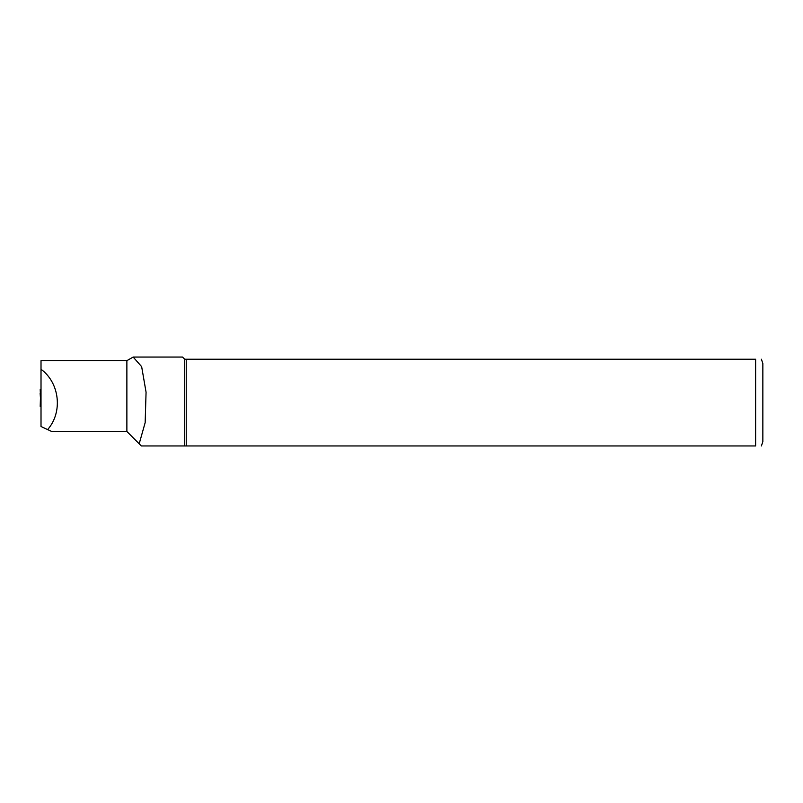 <?xml version="1.0" encoding="UTF-8"?>
<svg xmlns="http://www.w3.org/2000/svg" width="803" height="803" viewBox="0 0 803 803"><rect width="100%" height="100%" fill="white"/><g stroke="black" fill="none" stroke-linecap="round" stroke-linejoin="round"><path stroke-width="1.2" d="M41.013 395.427L41.013 405.726M41.013 406.338L40.802 402.805M40.361 402.554L40.451 397.957L40.21 406.338L40.802 406.338M41.013 389.575L40.21 389.575L40.361 393.36M40.551 399.412L40.15 393.4L41.013 393.34M40.26 406.338L40.652 400.807M47.628 429.595L41.013 426.503L41.013 360.667L126.874 360.667L133.168 357.064L141.649 366.64L146.066 392.195L145.162 422.639L139.18 443.808L126.874 431.492L51.713 431.492L47.628 429.595C62.945 412.23 59.723 382.901 41.013 369.27M141.328 445.946L184.69 445.946L141.328 445.946L126.874 431.492L126.874 360.667M184.69 445.946L184.69 359.222L755.623 359.222C763.974 359.222 763.974 359.222 755.623 359.222L755.623 445.946C763.974 445.946 763.974 445.946 755.623 445.946L184.69 445.946M133.168 357.054L182.522 357.054L184.69 359.222M186.236 445.946L186.236 359.222M762.85 441.61L762.85 363.558L762.85 441.61L761.405 445.946M40.15 393.4L40.562 399.513M761.405 359.222L762.85 363.558"/></g></svg>
